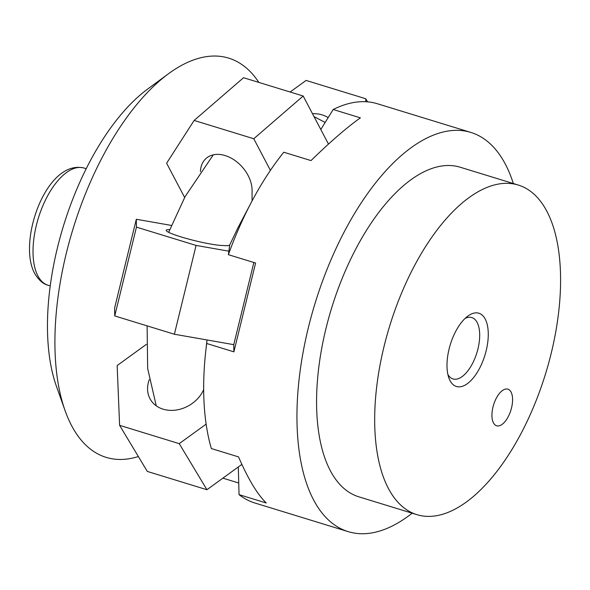 <?xml version="1.0" encoding="UTF-8"?>
<svg xmlns="http://www.w3.org/2000/svg" width="590" height="590" viewBox="0 0 590 590"><rect width="100%" height="100%" fill="white"/><g stroke="black" fill="none" stroke-linecap="round" stroke-linejoin="round"><path stroke-width="0.89" d="M252.092 200.888L252.041 192.414A30.651 21.572 49.1 0 0 225.107 155.554A30.651 21.572 49.1 0 0 206.212 158.327A30.651 21.572 49.1 0 0 200.423 171.587M169.714 229.628A30.651 3.289 -166.3 0 0 166.174 230.292A30.651 3.289 -166.3 0 0 181.108 236.922A30.651 3.289 -166.3 0 0 223.33 245.514C227.356 245.853 229.495 245.654 229.731 244.931M258.848 82.416A208.816 98.678 107.1 0 0 168.534 73.713A208.816 98.678 107.1 0 0 104.511 153.098A208.816 98.678 107.1 0 0 65.129 410.728A208.816 98.678 107.1 0 0 138.348 456.535M168.534 73.713L147.743 88.987A184.294 87.091 107.1 0 0 91.236 159.049A184.294 87.091 107.1 0 0 56.478 386.428L65.129 410.728M203.683 389.621A30.651 24.869 149 0 1 163.106 409.18A30.651 24.869 149 0 1 150.524 399.651A30.651 24.869 149 0 1 149.248 379.709M513.322 183.527A208.816 98.678 107.1 0 0 470.776 132.403L377.408 103.752A208.816 98.678 107.1 0 0 333.195 109.504L360.401 117.853C346.986 127.352 330.511 141.593 310.996 160.583L283.79 152.235A208.816 98.678 107.1 0 0 253.25 198.734A208.816 98.678 107.1 0 0 251.252 202.481A208.816 98.678 107.1 0 0 228.389 254.681L255.595 263.029L233.891 351.839L233.758 344.656L253.847 262.491M312.501 113.722A30.651 24.869 149 0 1 322.221 114.903A30.651 24.869 149 0 1 328.151 117.631M470.776 132.403A208.816 98.678 107.1 0 0 346.625 227.386A208.816 98.678 107.1 0 0 348.27 531.664A208.816 98.678 107.1 0 0 412.167 513.189M518.212 185.031L460.104 167.199A172.42 81.479 107.1 0 0 357.592 245.624A172.42 81.479 107.1 0 0 358.949 496.861L417.056 514.694A172.42 81.479 107.1 0 0 519.569 436.268A172.42 81.479 107.1 0 0 518.212 185.031A172.42 81.479 107.1 0 0 415.692 263.457A172.42 81.479 107.1 0 0 417.056 514.694M456.092 330.658A38.313 18.106 -72.9 0 1 467.841 316.093A38.313 18.106 -72.9 0 1 487.399 325.356A38.313 18.106 -72.9 0 1 479.176 369.06A38.313 18.106 -72.9 0 1 448.865 377.932A38.313 18.106 -72.9 0 1 456.092 330.658M447.884 374.458A32.096 15.163 107.1 0 0 452.98 378.935A32.096 15.163 107.1 0 0 472.059 364.332A32.096 15.163 107.1 0 0 471.801 317.568A32.096 15.163 107.1 0 0 465.082 318.423M508.027 417.064A19.16 9.056 -72.9 0 1 496.64 425.781A19.16 9.056 -72.9 0 1 496.485 397.867A19.16 9.056 -72.9 0 1 507.879 389.149A19.16 9.056 -72.9 0 1 508.027 417.064M328.475 144.093L320.798 129.505L333.195 109.504M229.724 244.961L228.389 254.681M233.891 351.839L206.684 343.491L207.009 339.958L233.758 344.656M206.684 343.491A208.816 98.678 107.1 0 0 205.829 350.519A208.816 98.678 107.1 0 0 211.345 448.555L238.552 456.903C248.058 478.896 257.292 494.258 266.252 502.99L239.046 494.641L238.301 466.978L241.878 464.382M239.046 494.641A208.816 98.678 107.1 0 0 254.902 503.012L348.27 531.664M290.125 92.011L306.085 80.439L365.726 98.737L367.6 101.849M365.726 98.737L365.844 101.731M320.798 129.505L303.186 96.015L243.545 77.718L194.132 120.441L253.774 138.746L303.186 96.015M253.774 138.746L270.404 170.363M228.721 251.156L196.087 245.425L136.452 227.128L136.312 219.266L171.424 225.432M136.312 219.266L114.6 308.076L114.74 315.938L174.382 334.235L196.087 245.425M174.382 334.235L207.009 339.958L205.829 350.519M206.146 424.129L179.235 443.643L119.6 425.338L117.152 365.564L146.401 344.346M119.6 425.338L147.301 471.425L206.935 489.722L179.235 443.643M206.935 489.722L238.301 466.978M184.633 197.466L166.616 163.216L194.132 120.441M114.74 315.938L136.452 227.128M238.721 483.003L222.895 478.151M50.253 285.921L48.07 285.25A61.301 28.969 -72.9 0 1 38.675 277.271A61.301 28.969 -72.9 0 1 47.584 195.917A61.301 28.969 -72.9 0 1 84.031 168.032L86.221 168.703M314.02 116.621L325.156 122.454M229.709 244.99L237.792 228.072L251.252 202.481M213.3 154.831L185.113 196.581L168.652 232.335M48.07 285.25C43.653 284.21 39.471 280.759 35.533 274.888C16.372 244.481 45.673 158.858 84.031 168.032M147.109 325.864L147.67 368.558L156.262 405.832"/></g></svg>
